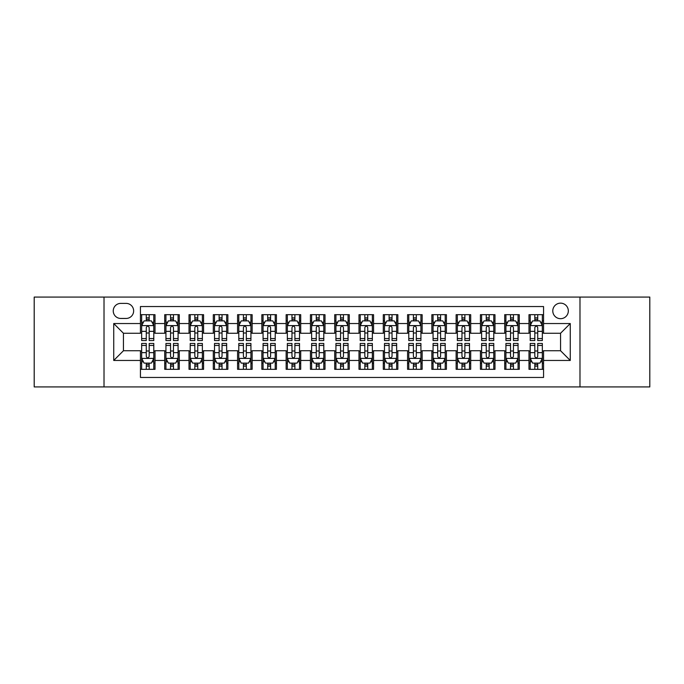 <?xml version="1.0" encoding="UTF-8"?>
<svg xmlns="http://www.w3.org/2000/svg" width="684" height="684" viewBox="0 0 684 684"><rect width="100%" height="100%" fill="white"/><g stroke="black" fill="none" stroke-linecap="round" stroke-linejoin="round"><path stroke-width="1.03" d="M560.555 303.149A7.772 7.772 0 0 0 552.783 310.912A7.772 7.772 0 0 0 560.555 318.684A7.772 7.772 0 0 0 568.327 310.912A7.772 7.772 0 0 0 560.555 303.149M579.981 386.922L649.8 386.922L649.8 297.078L579.981 297.078L579.981 386.922L104.019 386.922L104.019 297.078L34.2 297.078L34.2 386.922L104.019 386.922M543.558 314.683L528.989 314.683L528.989 323.541L519.276 323.541L519.276 333.262L528.989 333.262L528.989 323.541M519.276 323.541L519.276 314.683L504.706 314.683L504.706 323.541L494.985 323.541L494.985 333.262L504.706 333.262L504.706 323.541M494.985 323.541L494.985 314.683L480.416 314.683L480.416 323.541L470.703 323.541L470.703 333.262L480.416 333.262L480.416 323.541M470.703 323.541L470.703 314.683L456.134 314.683L456.134 323.541L446.421 323.541L446.421 333.262L456.134 333.262L456.134 323.541M446.421 323.541L446.421 314.683L431.852 314.683L431.852 323.541L422.139 323.541L422.139 333.262L431.852 333.262L431.852 323.541M422.139 323.541L422.139 314.683L407.57 314.683L407.57 323.541L397.857 323.541L397.857 333.262L407.57 333.262L407.57 323.541M397.857 323.541L397.857 314.683L383.279 314.683L383.279 323.541L373.567 323.541L373.567 333.262L383.279 333.262L383.279 323.541M373.567 323.541L373.567 314.683L358.997 314.683L358.997 323.541L349.285 323.541L349.285 333.262L358.997 333.262L358.997 323.541M349.285 323.541L349.285 314.683L334.715 314.683L334.715 323.541L325.003 323.541L325.003 333.262L334.715 333.262L334.715 323.541M325.003 323.541L325.003 314.683L310.433 314.683L310.433 323.541L300.721 323.541L300.721 333.262L310.433 333.262L310.433 323.541M300.721 323.541L300.721 314.683L286.143 314.683L286.143 323.541L276.43 323.541L276.43 333.262L286.143 333.262L286.143 323.541M276.43 323.541L276.43 314.683L261.861 314.683L261.861 323.541L252.148 323.541L252.148 333.262L261.861 333.262L261.861 323.541M252.148 323.541L252.148 314.683L237.579 314.683L237.579 323.541L227.866 323.541L227.866 333.262L237.579 333.262L237.579 323.541M227.866 323.541L227.866 314.683L213.297 314.683L213.297 323.541L203.584 323.541L203.584 333.262L213.297 333.262L213.297 323.541M203.584 323.541L203.584 314.683L189.015 314.683L189.015 323.541L179.293 323.541L179.293 333.262L189.015 333.262L189.015 323.541M179.293 323.541L179.293 314.683L164.724 314.683L164.724 333.262L155.012 333.262L155.012 314.683L140.442 314.683M140.442 369.317L155.012 369.317L155.012 350.738L164.724 350.738L164.724 369.317L179.293 369.317L179.293 350.738L189.015 350.738L189.015 360.459L179.293 360.459M189.015 360.459L189.015 369.317L203.584 369.317L203.584 350.738L213.297 350.738L213.297 360.459L203.584 360.459M213.297 360.459L213.297 369.317L227.866 369.317L227.866 350.738L237.579 350.738L237.579 360.459L227.866 360.459M237.579 360.459L237.579 369.317L252.148 369.317L252.148 350.738L261.861 350.738L261.861 360.459L252.148 360.459M261.861 360.459L261.861 369.317L276.43 369.317L276.43 350.738L286.143 350.738L286.143 360.459L276.43 360.459M286.143 360.459L286.143 369.317L300.721 369.317L300.721 350.738L310.433 350.738L310.433 360.459L300.721 360.459M310.433 360.459L310.433 369.317L325.003 369.317L325.003 350.738L334.715 350.738L334.715 360.459L325.003 360.459M334.715 360.459L334.715 369.317L349.285 369.317L349.285 350.738L358.997 350.738L358.997 360.459L349.285 360.459M358.997 360.459L358.997 369.317L373.567 369.317L373.567 350.738L383.279 350.738L383.279 360.459L373.567 360.459M383.279 360.459L383.279 369.317L397.857 369.317L397.857 350.738L407.57 350.738L407.57 360.459L397.857 360.459M407.57 360.459L407.57 369.317L422.139 369.317L422.139 350.738L431.852 350.738L431.852 360.459L422.139 360.459M431.852 360.459L431.852 369.317L446.421 369.317L446.421 350.738L456.134 350.738L456.134 360.459L446.421 360.459M456.134 360.459L456.134 369.317L470.703 369.317L470.703 350.738L480.416 350.738L480.416 360.459L470.703 360.459M480.416 360.459L480.416 369.317L494.985 369.317L494.985 350.738L504.706 350.738L504.706 360.459L494.985 360.459M504.706 360.459L504.706 369.317L519.276 369.317L519.276 350.738L528.989 350.738L528.989 360.459L519.276 360.459M120.769 318.445L126.112 318.445A7.524 7.524 0 0 0 133.645 310.912A7.524 7.524 0 0 0 126.112 303.388L120.769 303.388A7.524 7.524 0 0 0 113.245 310.912A7.524 7.524 0 0 0 120.769 318.445M579.981 297.078L104.019 297.078M543.558 323.541L543.558 306.543L140.442 306.543L140.442 333.262L123.445 333.262L123.445 350.738L140.442 350.738L140.442 377.457L543.558 377.457L543.558 350.738L560.555 350.738L560.555 333.262L543.558 333.262L543.558 323.541L570.268 323.541L570.268 360.459L543.558 360.459M140.442 360.459L113.732 360.459L113.732 323.541L140.442 323.541M528.989 360.459L528.989 369.317L543.558 369.317M140.442 320.753L141.656 320.753M146.273 320.753L149.189 320.753M153.797 320.753L155.012 320.753M140.442 333.014L141.656 333.014M146.273 333.014L149.189 333.014M153.797 333.014L155.012 333.014M140.442 350.986L141.656 350.986M146.273 350.986L149.189 350.986M153.797 350.986L155.012 350.986M140.442 363.247L141.656 363.247M146.273 363.247L149.189 363.247M153.797 363.247L155.012 363.247M164.724 333.014L165.938 333.014M170.555 333.014L173.471 333.014M178.079 333.014L179.293 333.014M164.724 320.753L165.938 320.753M170.555 320.753L173.471 320.753M178.079 320.753L179.293 320.753M164.724 350.986L165.938 350.986M170.555 350.986L173.471 350.986M178.079 350.986L179.293 350.986M164.724 363.247L165.938 363.247M170.555 363.247L173.471 363.247M178.079 363.247L179.293 363.247M189.015 350.986L190.229 350.986M194.837 350.986L197.753 350.986M202.37 350.986L203.584 350.986M189.015 363.247L190.229 363.247M194.837 363.247L197.753 363.247M202.37 363.247L203.584 363.247M189.015 320.753L190.229 320.753M194.837 320.753L197.753 320.753M202.37 320.753L203.584 320.753M189.015 333.014L190.229 333.014M194.837 333.014L197.753 333.014M202.37 333.014L203.584 333.014M213.297 350.986L214.511 350.986M219.119 350.986L222.035 350.986M226.652 350.986L227.866 350.986M213.297 363.247L214.511 363.247M219.119 363.247L222.035 363.247M226.652 363.247L227.866 363.247M213.297 320.753L214.511 320.753M219.119 320.753L222.035 320.753M226.652 320.753L227.866 320.753M213.297 333.014L214.511 333.014M219.119 333.014L222.035 333.014M226.652 333.014L227.866 333.014M237.579 350.986L238.793 350.986M243.41 350.986L246.317 350.986M250.934 350.986L252.148 350.986M237.579 363.247L238.793 363.247M243.41 363.247L246.317 363.247M250.934 363.247L252.148 363.247M237.579 320.753L238.793 320.753M243.41 320.753L246.317 320.753M250.934 320.753L252.148 320.753M237.579 333.014L238.793 333.014M243.41 333.014L246.317 333.014M250.934 333.014L252.148 333.014M261.861 350.986L263.075 350.986M267.692 350.986L270.608 350.986M275.216 350.986L276.43 350.986M261.861 363.247L263.075 363.247M267.692 363.247L270.608 363.247M275.216 363.247L276.43 363.247M261.861 320.753L263.075 320.753M267.692 320.753L270.608 320.753M275.216 320.753L276.43 320.753M261.861 333.014L263.075 333.014M267.692 333.014L270.608 333.014M275.216 333.014L276.43 333.014M286.143 350.986L287.357 350.986M291.974 350.986L294.889 350.986M299.507 350.986L300.721 350.986M286.143 363.247L287.357 363.247M291.974 363.247L294.889 363.247M299.507 363.247L300.721 363.247M286.143 320.753L287.357 320.753M291.974 320.753L294.889 320.753M299.507 320.753L300.721 320.753M286.143 333.014L287.357 333.014M291.974 333.014L294.889 333.014M299.507 333.014L300.721 333.014M310.433 350.986L311.647 350.986M316.256 350.986L319.171 350.986M323.788 350.986L325.003 350.986M310.433 363.247L311.647 363.247M316.256 363.247L319.171 363.247M323.788 363.247L325.003 363.247M310.433 320.753L311.647 320.753M316.256 320.753L319.171 320.753M323.788 320.753L325.003 320.753M310.433 333.014L311.647 333.014M316.256 333.014L319.171 333.014M323.788 333.014L325.003 333.014M334.715 350.986L335.929 350.986M340.546 350.986L343.453 350.986M348.071 350.986L349.285 350.986M334.715 363.247L335.929 363.247M340.546 363.247L343.453 363.247M348.071 363.247L349.285 363.247M334.715 320.753L335.929 320.753M340.546 320.753L343.453 320.753M348.071 320.753L349.285 320.753M334.715 333.014L335.929 333.014M340.546 333.014L343.453 333.014M348.071 333.014L349.285 333.014M358.997 350.986L360.212 350.986M364.828 350.986L367.744 350.986M372.353 350.986L373.567 350.986M358.997 363.247L360.212 363.247M364.828 363.247L367.744 363.247M372.353 363.247L373.567 363.247M358.997 320.753L360.212 320.753M364.828 320.753L367.744 320.753M372.353 320.753L373.567 320.753M358.997 333.014L360.212 333.014M364.828 333.014L367.744 333.014M372.353 333.014L373.567 333.014M383.279 350.986L384.493 350.986M389.111 350.986L392.026 350.986M396.643 350.986L397.857 350.986M383.279 363.247L384.493 363.247M389.111 363.247L392.026 363.247M396.643 363.247L397.857 363.247M383.279 320.753L384.493 320.753M389.111 320.753L392.026 320.753M396.643 320.753L397.857 320.753M383.279 333.014L384.493 333.014M389.111 333.014L392.026 333.014M396.643 333.014L397.857 333.014M407.57 350.986L408.784 350.986M413.392 350.986L416.308 350.986M420.925 350.986L422.139 350.986M407.57 363.247L408.784 363.247M413.392 363.247L416.308 363.247M420.925 363.247L422.139 363.247M407.57 320.753L408.784 320.753M413.392 320.753L416.308 320.753M420.925 320.753L422.139 320.753M407.57 333.014L408.784 333.014M413.392 333.014L416.308 333.014M420.925 333.014L422.139 333.014M431.852 350.986L433.066 350.986M437.683 350.986L440.59 350.986M445.207 350.986L446.421 350.986M431.852 363.247L433.066 363.247M437.683 363.247L440.59 363.247M445.207 363.247L446.421 363.247M431.852 320.753L433.066 320.753M437.683 320.753L440.59 320.753M445.207 320.753L446.421 320.753M431.852 333.014L433.066 333.014M437.683 333.014L440.59 333.014M445.207 333.014L446.421 333.014M456.134 350.986L457.348 350.986M461.965 350.986L464.881 350.986M469.489 350.986L470.703 350.986M456.134 363.247L457.348 363.247M461.965 363.247L464.881 363.247M469.489 363.247L470.703 363.247M456.134 320.753L457.348 320.753M461.965 320.753L464.881 320.753M469.489 320.753L470.703 320.753M456.134 333.014L457.348 333.014M461.965 333.014L464.881 333.014M469.489 333.014L470.703 333.014M480.416 350.986L481.63 350.986M486.247 350.986L489.163 350.986M493.771 350.986L494.985 350.986M480.416 363.247L481.63 363.247M486.247 363.247L489.163 363.247M493.771 363.247L494.985 363.247M480.416 320.753L481.63 320.753M486.247 320.753L489.163 320.753M493.771 320.753L494.985 320.753M480.416 333.014L481.63 333.014M486.247 333.014L489.163 333.014M493.771 333.014L494.985 333.014M504.706 350.986L505.921 350.986M510.529 350.986L513.445 350.986M518.062 350.986L519.276 350.986M504.706 363.247L505.921 363.247M510.529 363.247L513.445 363.247M518.062 363.247L519.276 363.247M504.706 320.753L505.921 320.753M510.529 320.753L513.445 320.753M518.062 320.753L519.276 320.753M504.706 333.014L505.921 333.014M510.529 333.014L513.445 333.014M518.062 333.014L519.276 333.014M528.989 350.986L530.203 350.986M534.811 350.986L537.727 350.986M542.344 350.986L543.558 350.986M528.989 363.247L530.203 363.247M534.811 363.247L537.727 363.247M542.344 363.247L543.558 363.247M528.989 320.753L530.203 320.753M534.811 320.753L537.727 320.753M542.344 320.753L543.558 320.753M528.989 333.014L530.203 333.014M534.811 333.014L537.727 333.014M542.344 333.014L543.558 333.014M123.445 333.262L113.732 323.541M123.445 350.738L113.732 360.459M570.268 323.541L560.555 333.262M570.268 360.459L560.555 350.738M149.189 317.838L146.273 317.838M153.797 338.563L149.189 338.563L149.189 340.546L153.797 340.546L153.797 325.729L151.369 320.873L144.085 320.873L141.656 325.729L141.656 340.546L146.273 340.546L146.273 338.563L141.656 338.563M141.656 325.729L141.656 314.683M153.797 325.729L153.797 314.683M146.273 320.873L146.273 314.683M149.189 314.683L149.189 320.873M149.189 338.563L149.189 327.55C148.214 325.678 147.24 325.678 146.273 327.55L146.273 338.563M146.273 366.162L149.189 366.162M141.656 345.437L146.273 345.437L146.273 343.453L141.656 343.453L141.656 358.271L144.085 363.127L151.369 363.127L153.797 358.271L153.797 343.453L149.189 343.453L149.189 345.437L153.797 345.437M153.797 358.271L153.797 369.317M141.656 358.271L141.656 369.317M149.189 363.127L149.189 369.317M146.273 369.317L146.273 363.127M146.273 345.437L146.273 356.45C147.24 358.322 148.214 358.322 149.189 356.45L149.189 345.437M173.471 317.838L170.555 317.838M178.079 338.563L173.471 338.563L173.471 340.546L178.079 340.546L178.079 325.729L175.651 320.873L168.367 320.873L165.938 325.729L165.938 340.546L170.555 340.546L170.555 338.563L165.938 338.563M165.938 325.729L165.938 314.683M178.079 325.729L178.079 314.683M170.555 320.873L170.555 314.683M173.471 314.683L173.471 320.873M173.471 338.563L173.471 327.55C172.496 325.678 171.53 325.678 170.555 327.55L170.555 338.563M197.753 317.838L194.837 317.838M202.37 338.563L197.753 338.563L197.753 340.546L202.37 340.546L202.37 325.729L199.942 320.873L192.657 320.873L190.229 325.729L190.229 340.546L194.837 340.546L194.837 338.563L190.229 338.563M190.229 325.729L190.229 314.683M202.37 325.729L202.37 314.683M194.837 320.873L194.837 314.683M197.753 314.683L197.753 320.873M197.753 338.563L197.753 327.55C196.787 325.678 195.812 325.678 194.837 327.55L194.837 338.563M222.035 317.838L219.119 317.838M226.652 338.563L222.035 338.563L222.035 340.546L226.652 340.546L226.652 325.729L224.224 320.873L216.939 320.873L214.511 325.729L214.511 340.546L219.119 340.546L219.119 338.563L214.511 338.563M214.511 325.729L214.511 314.683M226.652 325.729L226.652 314.683M219.119 320.873L219.119 314.683M222.035 314.683L222.035 320.873M222.035 338.563L222.035 327.55C221.069 325.678 220.094 325.678 219.119 327.55L219.119 338.563M246.317 317.838L243.41 317.838M250.934 338.563L246.317 338.563L246.317 340.546L250.934 340.546L250.934 325.729L248.506 320.873L241.221 320.873L238.793 325.729L238.793 340.546L243.41 340.546L243.41 338.563L238.793 338.563M238.793 325.729L238.793 314.683M250.934 325.729L250.934 314.683M243.41 320.873L243.41 314.683M246.317 314.683L246.317 320.873M246.317 338.563L246.317 327.55C245.351 325.678 244.376 325.678 243.41 327.55L243.41 338.563M170.555 366.162L173.471 366.162M165.938 345.437L170.555 345.437L170.555 343.453L165.938 343.453L165.938 358.271L168.367 363.127L175.651 363.127L178.079 358.271L178.079 343.453L173.471 343.453L173.471 345.437L178.079 345.437M178.079 358.271L178.079 369.317M165.938 358.271L165.938 369.317M173.471 363.127L173.471 369.317M170.555 369.317L170.555 363.127M170.555 345.437L170.555 356.45C171.522 358.322 172.496 358.322 173.471 356.45L173.471 345.437M194.837 366.162L197.753 366.162M190.229 345.437L194.837 345.437L194.837 343.453L190.229 343.453L190.229 358.271L192.657 363.127L199.942 363.127L202.37 358.271L202.37 343.453L197.753 343.453L197.753 345.437L202.37 345.437M202.37 358.271L202.37 369.317M190.229 358.271L190.229 369.317M197.753 363.127L197.753 369.317M194.837 369.317L194.837 363.127M194.837 345.437L194.837 356.45C195.812 358.322 196.778 358.322 197.753 356.45L197.753 345.437M219.119 366.162L222.035 366.162M214.511 345.437L219.119 345.437L219.119 343.453L214.511 343.453L214.511 358.271L216.939 363.127L224.224 363.127L226.652 358.271L226.652 343.453L222.035 343.453L222.035 345.437L226.652 345.437M226.652 358.271L226.652 369.317M214.511 358.271L214.511 369.317M222.035 363.127L222.035 369.317M219.119 369.317L219.119 363.127M219.119 345.437L219.119 356.45C220.094 358.322 221.06 358.322 222.035 356.45L222.035 345.437M243.41 366.162L246.317 366.162M238.793 345.437L243.41 345.437L243.41 343.453L238.793 343.453L238.793 358.271L241.221 363.127L248.506 363.127L250.934 358.271L250.934 343.453L246.317 343.453L246.317 345.437L250.934 345.437M250.934 358.271L250.934 369.317M238.793 358.271L238.793 369.317M246.317 363.127L246.317 369.317M243.41 369.317L243.41 363.127M243.41 345.437L243.41 356.45C244.376 358.322 245.351 358.322 246.317 356.45L246.317 345.437M270.608 317.838L267.692 317.838M275.216 338.563L270.608 338.563L270.608 340.546L275.216 340.546L275.216 325.729L272.788 320.873L265.503 320.873L263.075 325.729L263.075 340.546L267.692 340.546L267.692 338.563L263.075 338.563M263.075 325.729L263.075 314.683M275.216 325.729L275.216 314.683M267.692 320.873L267.692 314.683M270.608 314.683L270.608 320.873M270.608 338.563L270.608 327.55C269.633 325.678 268.667 325.678 267.692 327.55L267.692 338.563M267.692 366.162L270.608 366.162M263.075 345.437L267.692 345.437L267.692 343.453L263.075 343.453L263.075 358.271L265.503 363.127L272.788 363.127L275.216 358.271L275.216 343.453L270.608 343.453L270.608 345.437L275.216 345.437M275.216 358.271L275.216 369.317M263.075 358.271L263.075 369.317M270.608 363.127L270.608 369.317M267.692 369.317L267.692 363.127M267.692 345.437L267.692 356.45C268.658 358.322 269.633 358.322 270.608 356.45L270.608 345.437M294.889 317.838L291.974 317.838M299.507 338.563L294.889 338.563L294.889 340.546L299.507 340.546L299.507 325.729L297.078 320.873L289.785 320.873L287.357 325.729L287.357 340.546L291.974 340.546L291.974 338.563L287.357 338.563M287.357 325.729L287.357 314.683M299.507 325.729L299.507 314.683M291.974 320.873L291.974 314.683M294.889 314.683L294.889 320.873M294.889 338.563L294.889 327.55C293.915 325.678 292.949 325.678 291.974 327.55L291.974 338.563M291.974 366.162L294.889 366.162M287.357 345.437L291.974 345.437L291.974 343.453L287.357 343.453L287.357 358.271L289.785 363.127L297.078 363.127L299.507 358.271L299.507 343.453L294.889 343.453L294.889 345.437L299.507 345.437M299.507 358.271L299.507 369.317M287.357 358.271L287.357 369.317M294.889 363.127L294.889 369.317M291.974 369.317L291.974 363.127M291.974 345.437L291.974 356.45C292.949 358.322 293.915 358.322 294.889 356.45L294.889 345.437M319.171 317.838L316.256 317.838M323.788 338.563L319.171 338.563L319.171 340.546L323.788 340.546L323.788 325.729L321.36 320.873L314.076 320.873L311.647 325.729L311.647 340.546L316.256 340.546L316.256 338.563L311.647 338.563M311.647 325.729L311.647 314.683M323.788 325.729L323.788 314.683M316.256 320.873L316.256 314.683M319.171 314.683L319.171 320.873M319.171 338.563L319.171 327.55C318.205 325.678 317.231 325.678 316.256 327.55L316.256 338.563M316.256 366.162L319.171 366.162M311.647 345.437L316.256 345.437L316.256 343.453L311.647 343.453L311.647 358.271L314.076 363.127L321.36 363.127L323.788 358.271L323.788 343.453L319.171 343.453L319.171 345.437L323.788 345.437M323.788 358.271L323.788 369.317M311.647 358.271L311.647 369.317M319.171 363.127L319.171 369.317M316.256 369.317L316.256 363.127M316.256 345.437L316.256 356.45C317.231 358.322 318.197 358.322 319.171 356.45L319.171 345.437M343.453 317.838L340.546 317.838M348.071 338.563L343.453 338.563L343.453 340.546L348.071 340.546L348.071 325.729L345.642 320.873L338.358 320.873L335.929 325.729L335.929 340.546L340.546 340.546L340.546 338.563L335.929 338.563M335.929 325.729L335.929 314.683M348.071 325.729L348.071 314.683M340.546 320.873L340.546 314.683M343.453 314.683L343.453 320.873M343.453 338.563L343.453 327.55C342.487 325.678 341.513 325.678 340.546 327.55L340.546 338.563M340.546 366.162L343.453 366.162M335.929 345.437L340.546 345.437L340.546 343.453L335.929 343.453L335.929 358.271L338.358 363.127L345.642 363.127L348.071 358.271L348.071 343.453L343.453 343.453L343.453 345.437L348.071 345.437M348.071 358.271L348.071 369.317M335.929 358.271L335.929 369.317M343.453 363.127L343.453 369.317M340.546 369.317L340.546 363.127M340.546 345.437L340.546 356.45C341.513 358.322 342.487 358.322 343.453 356.45L343.453 345.437M367.744 317.838L364.828 317.838M372.353 338.563L367.744 338.563L367.744 340.546L372.353 340.546L372.353 325.729L369.924 320.873L362.64 320.873L360.212 325.729L360.212 340.546L364.828 340.546L364.828 338.563L360.212 338.563M360.212 325.729L360.212 314.683M372.353 325.729L372.353 314.683M364.828 320.873L364.828 314.683M367.744 314.683L367.744 320.873M367.744 338.563L367.744 327.55C366.769 325.678 365.803 325.678 364.828 327.55L364.828 338.563M364.828 366.162L367.744 366.162M360.212 345.437L364.828 345.437L364.828 343.453L360.212 343.453L360.212 358.271L362.64 363.127L369.924 363.127L372.353 358.271L372.353 343.453L367.744 343.453L367.744 345.437L372.353 345.437M372.353 358.271L372.353 369.317M360.212 358.271L360.212 369.317M367.744 363.127L367.744 369.317M364.828 369.317L364.828 363.127M364.828 345.437L364.828 356.45C365.795 358.322 366.769 358.322 367.744 356.45L367.744 345.437M392.026 317.838L389.111 317.838M396.643 338.563L392.026 338.563L392.026 340.546L396.643 340.546L396.643 325.729L394.215 320.873L386.922 320.873L384.493 325.729L384.493 340.546L389.111 340.546L389.111 338.563L384.493 338.563M384.493 325.729L384.493 314.683M396.643 325.729L396.643 314.683M389.111 320.873L389.111 314.683M392.026 314.683L392.026 320.873M392.026 338.563L392.026 327.55C391.051 325.678 390.085 325.678 389.111 327.55L389.111 338.563M389.111 366.162L392.026 366.162M384.493 345.437L389.111 345.437L389.111 343.453L384.493 343.453L384.493 358.271L386.922 363.127L394.215 363.127L396.643 358.271L396.643 343.453L392.026 343.453L392.026 345.437L396.643 345.437M396.643 358.271L396.643 369.317M384.493 358.271L384.493 369.317M392.026 363.127L392.026 369.317M389.111 369.317L389.111 363.127M389.111 345.437L389.111 356.45C390.085 358.322 391.051 358.322 392.026 356.45L392.026 345.437M416.308 317.838L413.392 317.838M420.925 338.563L416.308 338.563L416.308 340.546L420.925 340.546L420.925 325.729L418.497 320.873L411.212 320.873L408.784 325.729L408.784 340.546L413.392 340.546L413.392 338.563L408.784 338.563M408.784 325.729L408.784 314.683M420.925 325.729L420.925 314.683M413.392 320.873L413.392 314.683M416.308 314.683L416.308 320.873M416.308 338.563L416.308 327.55C415.342 325.678 414.367 325.678 413.392 327.55L413.392 338.563M413.392 366.162L416.308 366.162M408.784 345.437L413.392 345.437L413.392 343.453L408.784 343.453L408.784 358.271L411.212 363.127L418.497 363.127L420.925 358.271L420.925 343.453L416.308 343.453L416.308 345.437L420.925 345.437M420.925 358.271L420.925 369.317M408.784 358.271L408.784 369.317M416.308 363.127L416.308 369.317M413.392 369.317L413.392 363.127M413.392 345.437L413.392 356.45C414.367 358.322 415.333 358.322 416.308 356.45L416.308 345.437M440.59 317.838L437.683 317.838M445.207 338.563L440.59 338.563L440.59 340.546L445.207 340.546L445.207 325.729L442.779 320.873L435.494 320.873L433.066 325.729L433.066 340.546L437.683 340.546L437.683 338.563L433.066 338.563M433.066 325.729L433.066 314.683M445.207 325.729L445.207 314.683M437.683 320.873L437.683 314.683M440.59 314.683L440.59 320.873M440.59 338.563L440.59 327.55C439.624 325.678 438.649 325.678 437.683 327.55L437.683 338.563M437.683 366.162L440.59 366.162M433.066 345.437L437.683 345.437L437.683 343.453L433.066 343.453L433.066 358.271L435.494 363.127L442.779 363.127L445.207 358.271L445.207 343.453L440.59 343.453L440.59 345.437L445.207 345.437M445.207 358.271L445.207 369.317M433.066 358.271L433.066 369.317M440.59 363.127L440.59 369.317M437.683 369.317L437.683 363.127M437.683 345.437L437.683 356.45C438.649 358.322 439.624 358.322 440.59 356.45L440.59 345.437M461.965 366.162L464.881 366.162M457.348 345.437L461.965 345.437L461.965 343.453L457.348 343.453L457.348 358.271L459.776 363.127L467.061 363.127L469.489 358.271L469.489 343.453L464.881 343.453L464.881 345.437L469.489 345.437M469.489 358.271L469.489 369.317M457.348 358.271L457.348 369.317M464.881 363.127L464.881 369.317M461.965 369.317L461.965 363.127M461.965 345.437L461.965 356.45C462.931 358.322 463.906 358.322 464.881 356.45L464.881 345.437M486.247 366.162L489.163 366.162M481.63 345.437L486.247 345.437L486.247 343.453L481.63 343.453L481.63 358.271L484.058 363.127L491.343 363.127L493.771 358.271L493.771 343.453L489.163 343.453L489.163 345.437L493.771 345.437M493.771 358.271L493.771 369.317M481.63 358.271L481.63 369.317M489.163 363.127L489.163 369.317M486.247 369.317L486.247 363.127M486.247 345.437L486.247 356.45C487.213 358.322 488.188 358.322 489.163 356.45L489.163 345.437M464.881 317.838L461.965 317.838M469.489 338.563L464.881 338.563L464.881 340.546L469.489 340.546L469.489 325.729L467.061 320.873L459.776 320.873L457.348 325.729L457.348 340.546L461.965 340.546L461.965 338.563L457.348 338.563M457.348 325.729L457.348 314.683M469.489 325.729L469.489 314.683M461.965 320.873L461.965 314.683M464.881 314.683L464.881 320.873M464.881 338.563L464.881 327.55C463.906 325.678 462.94 325.678 461.965 327.55L461.965 338.563M489.163 317.838L486.247 317.838M493.771 338.563L489.163 338.563L489.163 340.546L493.771 340.546L493.771 325.729L491.343 320.873L484.058 320.873L481.63 325.729L481.63 340.546L486.247 340.546L486.247 338.563L481.63 338.563M481.63 325.729L481.63 314.683M493.771 325.729L493.771 314.683M486.247 320.873L486.247 314.683M489.163 314.683L489.163 320.873M489.163 338.563L489.163 327.55C488.188 325.678 487.222 325.678 486.247 327.55L486.247 338.563M513.445 317.838L510.529 317.838M518.062 338.563L513.445 338.563L513.445 340.546L518.062 340.546L518.062 325.729L515.633 320.873L508.349 320.873L505.921 325.729L505.921 340.546L510.529 340.546L510.529 338.563L505.921 338.563M505.921 325.729L505.921 314.683M518.062 325.729L518.062 314.683M510.529 320.873L510.529 314.683M513.445 314.683L513.445 320.873M513.445 338.563L513.445 327.55C512.478 325.678 511.504 325.678 510.529 327.55L510.529 338.563M510.529 366.162L513.445 366.162M505.921 345.437L510.529 345.437L510.529 343.453L505.921 343.453L505.921 358.271L508.349 363.127L515.633 363.127L518.062 358.271L518.062 343.453L513.445 343.453L513.445 345.437L518.062 345.437M518.062 358.271L518.062 369.317M505.921 358.271L505.921 369.317M513.445 363.127L513.445 369.317M510.529 369.317L510.529 363.127M510.529 345.437L510.529 356.45C511.504 358.322 512.47 358.322 513.445 356.45L513.445 345.437M537.727 317.838L534.811 317.838M542.344 338.563L537.727 338.563L537.727 340.546L542.344 340.546L542.344 325.729L539.915 320.873L532.631 320.873L530.203 325.729L530.203 340.546L534.811 340.546L534.811 338.563L530.203 338.563M530.203 325.729L530.203 314.683M542.344 325.729L542.344 314.683M534.811 320.873L534.811 314.683M537.727 314.683L537.727 320.873M537.727 338.563L537.727 327.55C536.76 325.678 535.786 325.678 534.811 327.55L534.811 338.563M534.811 366.162L537.727 366.162M530.203 345.437L534.811 345.437L534.811 343.453L530.203 343.453L530.203 358.271L532.631 363.127L539.915 363.127L542.344 358.271L542.344 343.453L537.727 343.453L537.727 345.437L542.344 345.437M542.344 358.271L542.344 369.317M530.203 358.271L530.203 369.317M537.727 363.127L537.727 369.317M534.811 369.317L534.811 363.127M534.811 345.437L534.811 356.45C535.786 358.322 536.76 358.322 537.727 356.45L537.727 345.437M164.724 360.459L155.012 360.459M164.724 323.541L155.012 323.541M153.738 325.61L141.716 325.61M141.656 322.207L143.418 322.207M152.036 322.207L153.797 322.207M146.273 331.355L141.656 331.355M153.797 331.355L149.189 331.355M149.189 319.385L146.273 319.385M141.716 358.39L153.738 358.39M153.797 361.793L152.036 361.793M143.418 361.793L141.656 361.793M149.189 352.645L153.797 352.645M141.656 352.645L146.273 352.645M146.273 364.615L149.189 364.615M178.02 325.61L165.998 325.61M165.938 322.207L167.7 322.207M176.327 322.207L178.079 322.207M170.555 331.355L165.938 331.355M178.079 331.355L173.471 331.355M173.471 319.385L170.555 319.385M202.31 325.61L190.289 325.61M190.229 322.207L191.982 322.207M200.609 322.207L202.37 322.207M194.837 331.355L190.229 331.355M202.37 331.355L197.753 331.355M197.753 319.385L194.837 319.385M226.592 325.61L214.571 325.61M214.511 322.207L216.272 322.207M224.891 322.207L226.652 322.207M219.119 331.355L214.511 331.355M226.652 331.355L222.035 331.355M222.035 319.385L219.119 319.385M250.874 325.61L238.853 325.61M238.793 322.207L240.554 322.207M249.173 322.207L250.934 322.207M243.41 331.355L238.793 331.355M250.934 331.355L246.317 331.355M246.317 319.385L243.41 319.385M165.998 358.39L178.02 358.39M178.079 361.793L176.327 361.793M167.7 361.793L165.938 361.793M173.471 352.645L178.079 352.645M165.938 352.645L170.555 352.645M170.555 364.615L173.471 364.615M190.289 358.39L202.31 358.39M202.37 361.793L200.609 361.793M191.982 361.793L190.229 361.793M197.753 352.645L202.37 352.645M190.229 352.645L194.837 352.645M194.837 364.615L197.753 364.615M214.571 358.39L226.592 358.39M226.652 361.793L224.891 361.793M216.272 361.793L214.511 361.793M222.035 352.645L226.652 352.645M214.511 352.645L219.119 352.645M219.119 364.615L222.035 364.615M238.853 358.39L250.874 358.39M250.934 361.793L249.173 361.793M240.554 361.793L238.793 361.793M246.317 352.645L250.934 352.645M238.793 352.645L243.41 352.645M243.41 364.615L246.317 364.615M275.156 325.61L263.135 325.61M263.075 322.207L264.836 322.207M273.455 322.207L275.216 322.207M267.692 331.355L263.075 331.355M275.216 331.355L270.608 331.355M270.608 319.385L267.692 319.385M263.135 358.39L275.156 358.39M275.216 361.793L273.455 361.793M264.836 361.793L263.075 361.793M270.608 352.645L275.216 352.645M263.075 352.645L267.692 352.645M267.692 364.615L270.608 364.615M299.438 325.61L287.425 325.61M287.357 322.207L289.118 322.207M297.745 322.207L299.507 322.207M291.974 331.355L287.357 331.355M299.507 331.355L294.889 331.355M294.889 319.385L291.974 319.385M287.425 358.39L299.438 358.39M299.507 361.793L297.745 361.793M289.118 361.793L287.357 361.793M294.889 352.645L299.507 352.645M287.357 352.645L291.974 352.645M291.974 364.615L294.889 364.615M323.729 325.61L311.707 325.61M311.647 322.207L313.409 322.207M322.027 322.207L323.788 322.207M316.256 331.355L311.647 331.355M323.788 331.355L319.171 331.355M319.171 319.385L316.256 319.385M311.707 358.39L323.729 358.39M323.788 361.793L322.027 361.793M313.409 361.793L311.647 361.793M319.171 352.645L323.788 352.645M311.647 352.645L316.256 352.645M316.256 364.615L319.171 364.615M348.011 325.61L335.989 325.61M335.929 322.207L337.691 322.207M346.309 322.207L348.071 322.207M340.546 331.355L335.929 331.355M348.071 331.355L343.453 331.355M343.453 319.385L340.546 319.385M335.989 358.39L348.011 358.39M348.071 361.793L346.309 361.793M337.691 361.793L335.929 361.793M343.453 352.645L348.071 352.645M335.929 352.645L340.546 352.645M340.546 364.615L343.453 364.615M372.293 325.61L360.271 325.61M360.212 322.207L361.973 322.207M370.591 322.207L372.353 322.207M364.828 331.355L360.212 331.355M372.353 331.355L367.744 331.355M367.744 319.385L364.828 319.385M360.271 358.39L372.293 358.39M372.353 361.793L370.591 361.793M361.973 361.793L360.212 361.793M367.744 352.645L372.353 352.645M360.212 352.645L364.828 352.645M364.828 364.615L367.744 364.615M396.575 325.61L384.562 325.61M384.493 322.207L386.255 322.207M394.882 322.207L396.643 322.207M389.111 331.355L384.493 331.355M396.643 331.355L392.026 331.355M392.026 319.385L389.111 319.385M384.562 358.39L396.575 358.39M396.643 361.793L394.882 361.793M386.255 361.793L384.493 361.793M392.026 352.645L396.643 352.645M384.493 352.645L389.111 352.645M389.111 364.615L392.026 364.615M420.865 325.61L408.844 325.61M408.784 322.207L410.545 322.207M419.164 322.207L420.925 322.207M413.392 331.355L408.784 331.355M420.925 331.355L416.308 331.355M416.308 319.385L413.392 319.385M408.844 358.39L420.865 358.39M420.925 361.793L419.164 361.793M410.545 361.793L408.784 361.793M416.308 352.645L420.925 352.645M408.784 352.645L413.392 352.645M413.392 364.615L416.308 364.615M445.147 325.61L433.126 325.61M433.066 322.207L434.827 322.207M443.446 322.207L445.207 322.207M437.683 331.355L433.066 331.355M445.207 331.355L440.59 331.355M440.59 319.385L437.683 319.385M433.126 358.39L445.147 358.39M445.207 361.793L443.446 361.793M434.827 361.793L433.066 361.793M440.59 352.645L445.207 352.645M433.066 352.645L437.683 352.645M437.683 364.615L440.59 364.615M457.408 358.39L469.429 358.39M469.489 361.793L467.728 361.793M459.109 361.793L457.348 361.793M464.881 352.645L469.489 352.645M457.348 352.645L461.965 352.645M461.965 364.615L464.881 364.615M481.69 358.39L493.711 358.39M493.771 361.793L492.018 361.793M483.391 361.793L481.63 361.793M489.163 352.645L493.771 352.645M481.63 352.645L486.247 352.645M486.247 364.615L489.163 364.615M469.429 325.61L457.408 325.61M457.348 322.207L459.109 322.207M467.728 322.207L469.489 322.207M461.965 331.355L457.348 331.355M469.489 331.355L464.881 331.355M464.881 319.385L461.965 319.385M493.711 325.61L481.69 325.61M481.63 322.207L483.391 322.207M492.018 322.207L493.771 322.207M486.247 331.355L481.63 331.355M493.771 331.355L489.163 331.355M489.163 319.385L486.247 319.385M518.002 325.61L505.98 325.61M505.921 322.207L507.673 322.207M516.3 322.207L518.062 322.207M510.529 331.355L505.921 331.355M518.062 331.355L513.445 331.355M513.445 319.385L510.529 319.385M505.98 358.39L518.002 358.39M518.062 361.793L516.3 361.793M507.673 361.793L505.921 361.793M513.445 352.645L518.062 352.645M505.921 352.645L510.529 352.645M510.529 364.615L513.445 364.615M542.284 325.61L530.262 325.61M530.203 322.207L531.964 322.207M540.582 322.207L542.344 322.207M534.811 331.355L530.203 331.355M542.344 331.355L537.727 331.355M537.727 319.385L534.811 319.385M530.262 358.39L542.284 358.39M542.344 361.793L540.582 361.793M531.964 361.793L530.203 361.793M537.727 352.645L542.344 352.645M530.203 352.645L534.811 352.645M534.811 364.615L537.727 364.615"/></g></svg>
